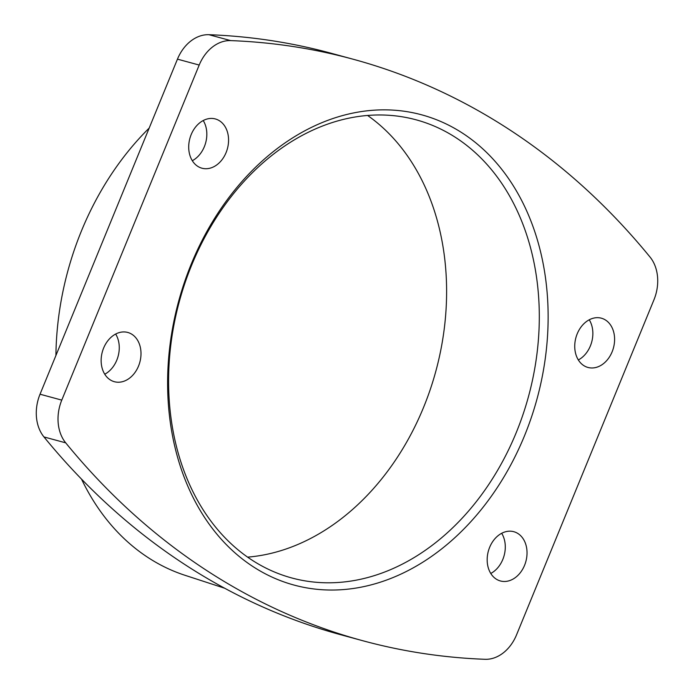 <?xml version="1.0" encoding="UTF-8"?>
<svg xmlns="http://www.w3.org/2000/svg" width="694" height="694" viewBox="0 0 694 694"><rect width="100%" height="100%" fill="white"/><g stroke="black" fill="none" stroke-linecap="round" stroke-linejoin="round"><path stroke-width="1.04" d="M203.229 120.539A25.522 19.458 -74.8 0 1 204.348 146.677A25.522 19.458 -74.8 0 1 192.316 160.704M589.249 319.787A25.522 19.458 -74.8 0 1 590.377 345.924A25.522 19.458 -74.8 0 1 578.336 359.952M115.664 334.048A25.522 19.458 -74.8 0 1 116.783 360.186A25.522 19.458 -74.8 0 1 104.751 374.213M501.684 533.296A25.522 19.458 -74.8 0 1 502.812 559.433A25.522 19.458 -74.8 0 1 490.771 573.461M362.676 640.701L340.936 634.793A928.138 707.498 -74.8 0 1 43.965 436.942A38.673 29.478 -74.8 0 1 40.035 394.218L177.456 59.146A38.673 29.478 -74.8 0 1 208.937 34.7A928.138 707.498 -74.8 0 1 331.324 53.299L353.064 59.207A928.138 707.498 -74.8 0 1 650.035 257.058A38.673 29.478 -74.8 0 1 653.965 299.782L516.544 634.854A38.673 29.478 -74.8 0 1 485.063 659.3A928.138 707.498 -74.8 0 1 362.676 640.701A928.138 707.498 -74.8 0 1 65.704 442.841A38.673 29.478 -74.8 0 1 61.775 400.117L199.195 65.054A38.673 29.478 -74.8 0 1 230.677 40.608A928.138 707.498 -74.8 0 1 353.064 59.207M524.447 435.927A243.637 185.723 -74.8 0 1 194.962 501.111A243.637 185.723 -74.8 0 1 354.209 112.818A243.637 185.723 -74.8 0 1 524.447 435.927M226.088 152.585A25.522 19.458 -74.8 0 1 201.945 168.208A25.522 19.458 -74.8 0 1 189.861 138.479A25.522 19.458 -74.8 0 1 215.331 118.943A25.522 19.458 -74.8 0 1 226.088 152.585M612.117 351.832A25.522 19.458 -74.8 0 1 587.974 367.456A25.522 19.458 -74.8 0 1 575.89 337.726A25.522 19.458 -74.8 0 1 601.36 318.19A25.522 19.458 -74.8 0 1 612.117 351.832M138.522 366.085A25.522 19.458 -74.8 0 1 114.38 381.709A25.522 19.458 -74.8 0 1 102.296 351.979A25.522 19.458 -74.8 0 1 127.765 332.452A25.522 19.458 -74.8 0 1 138.522 366.085M524.551 565.341A25.522 19.458 -74.8 0 1 500.409 580.965A25.522 19.458 -74.8 0 1 488.324 551.227A25.522 19.458 -74.8 0 1 513.794 531.699A25.522 19.458 -74.8 0 1 524.551 565.341M224.683 588.234L185.012 575.3A262.974 200.462 -74.8 0 1 81.51 479.103M55.91 355.51A262.974 200.462 -74.8 0 1 149.184 128.078M367.586 115.456A237.357 180.934 -74.8 0 1 423.531 407.465A237.357 180.934 -74.8 0 1 247.611 557.135M516.223 432.648A237.357 180.934 -74.8 0 1 291.723 577.946A237.357 180.934 -74.8 0 1 179.347 301.456A237.357 180.934 -74.8 0 1 416.166 119.828A237.357 180.934 -74.8 0 1 516.223 432.648M40.035 394.218L61.775 400.117M43.965 436.942L65.704 442.841M177.456 59.146L199.195 65.054M208.937 34.7L230.677 40.608"/></g></svg>
